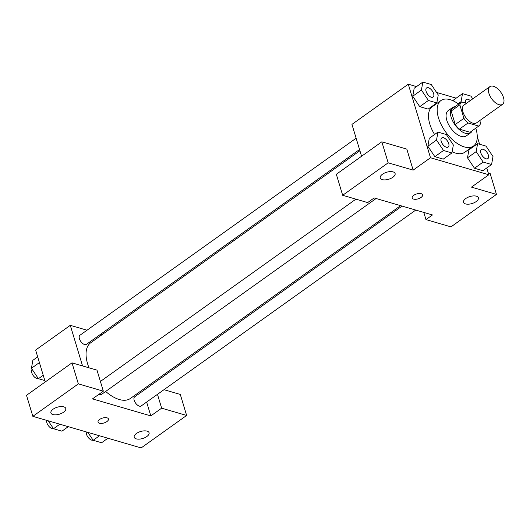 <?xml version="1.0" encoding="UTF-8"?>
<svg xmlns="http://www.w3.org/2000/svg" width="530" height="530" viewBox="0 0 530 530"><rect width="100%" height="100%" fill="white"/><g stroke="black" fill="none" stroke-linecap="round" stroke-linejoin="round"><path stroke-width="0.79" d="M503.5 97.599A10.878 5.618 -125.5 0 1 502.526 104.324A10.878 5.618 -125.5 0 1 491.635 98.732A10.878 5.618 -125.5 0 1 489.892 86.615A10.878 5.618 -125.5 0 1 497.233 88.391A10.878 5.618 -125.5 0 1 503.5 97.599M502.526 104.324L476.53 122.874A10.878 5.618 -125.5 0 1 465.638 117.282A10.878 5.618 -125.5 0 1 463.896 105.165L489.892 86.615M466.453 103.337L461.696 101.952A14.767 7.625 -125.5 0 0 461.637 101.999A14.767 7.625 -125.5 0 0 459.848 104.847L463.916 118.329A14.767 7.625 -125.5 0 0 468.043 122.973L478.729 126.087A14.767 7.625 -125.5 0 0 478.789 126.041A14.767 7.625 -125.5 0 0 480.577 123.192L479.783 120.555M468.043 122.973L459.377 129.154L470.064 132.268L478.729 126.087M459.377 129.154A14.767 7.625 -125.5 0 1 455.25 124.51L463.916 118.329M461.57 102.038L453.031 108.133A14.767 7.625 -125.5 0 0 452.964 108.18A14.767 7.625 -125.5 0 0 451.182 111.035L455.25 124.51M454.998 106.729A15.542 8.029 54.5 0 0 452.521 107.55A15.542 8.029 54.5 0 0 452.7 121.052A15.542 8.029 54.5 0 0 465.512 133.341A15.542 8.029 54.5 0 0 470.574 132.851A15.542 8.029 54.5 0 0 472.157 130.778M470.574 132.851L466.241 135.945A15.542 8.029 -125.5 0 1 461.179 136.429A15.542 8.029 -125.5 0 1 448.367 124.139A15.542 8.029 -125.5 0 1 448.188 110.644L452.521 107.55M451.182 111.035L459.848 104.847M475.781 128.194A27.971 14.449 -125.5 0 1 475.953 128.763A27.971 14.449 -125.5 0 1 473.456 146.068A27.971 14.449 -125.5 0 1 445.452 131.685A27.971 14.449 -125.5 0 1 440.967 100.521A27.971 14.449 -125.5 0 1 458.622 104.145M473.456 146.068L464.79 152.249A27.971 14.449 -125.5 0 1 452.143 151.726M434.574 134.507A27.971 14.449 -125.5 0 1 432.301 106.702L440.967 100.521M477.603 143.663L468.937 149.851L467.493 157.807L474.489 168.242L482.909 170.693L491.575 164.512L493.006 156.542L486.023 146.121L477.603 143.663L476.172 151.633L483.155 162.054L491.575 164.512M453.839 99.826L453.614 101.044L453.839 99.826L462.505 93.644L461.074 101.614L461.425 102.144M437.952 132.096L429.287 138.284L427.856 146.247L434.839 156.675L443.252 159.126L434.839 156.675L427.849 146.254L436.521 140.066L443.504 150.487L451.924 152.945L453.355 144.975L446.366 134.554L437.952 132.096L436.521 140.066M416.52 86.595L408.285 84.191L430.492 157.755L488.806 174.761L486.752 167.95M479.59 144.246L477.265 136.541M456.171 98.163L436.568 92.439M422.847 82.077L414.182 88.258L412.738 96.215L419.733 106.649L428.154 109.107L436.819 102.919L438.25 94.956L431.268 84.535L422.847 82.077L421.416 90.047L428.399 100.468L436.819 102.919M488.806 174.761L471.475 187.13L496.464 194.417L450.964 226.88L425.974 219.592L432.473 214.955L374.16 197.942L367.661 202.579L342.671 195.292L336.325 174.271L381.825 141.815L406.815 149.102L413.161 170.117L430.492 157.755M361.579 156.257L351.953 124.384L408.285 84.191M392.869 177.265A7.771 3.65 163.2 0 0 395.102 173.502A7.771 3.65 163.2 0 0 386.608 172.257A7.771 3.65 163.2 0 0 380.229 177.994A7.771 3.65 163.2 0 0 385.217 179.882A7.771 3.65 163.2 0 0 392.869 177.265M381.825 141.815L388.172 162.829L413.161 170.117M342.671 195.292L388.172 162.829M488.229 172.853L490.117 173.403L496.464 194.417M476.178 201.566A7.771 3.65 163.2 0 0 478.411 197.803A7.771 3.65 163.2 0 0 469.918 196.557A7.771 3.65 163.2 0 0 463.531 202.294A7.771 3.65 163.2 0 0 468.52 204.182A7.771 3.65 163.2 0 0 476.178 201.566M423.815 212.424L425.974 219.592M412.194 197.968A5.439 2.551 163.2 0 0 413.605 199.101A5.439 2.551 -16.8 0 1 412.194 197.975A5.439 2.551 -16.8 0 1 416.666 193.953A5.439 2.551 -16.8 0 1 422.609 194.828A5.439 2.551 -16.8 0 1 419.707 198.246A5.439 2.551 -16.8 0 1 413.612 199.108A5.439 2.551 163.2 0 0 419.7 198.24A5.439 2.551 163.2 0 0 422.609 194.828M400.627 205.66L130.413 398.447A34.192 17.656 -125.5 0 1 105.662 391.451M89 367.813A34.192 17.656 -125.5 0 1 90.696 342.784L359.903 150.719M376.095 198.505L101.528 394.4A5.591 2.889 -125.5 0 1 98.971 394.28M415.752 210.072L141.179 405.967A5.591 2.889 -125.5 0 1 135.581 403.085A5.591 2.889 -125.5 0 1 134.68 396.857L402.078 206.084M359.545 149.52L86.423 344.374A5.591 2.889 -125.5 0 1 80.825 341.499A5.591 2.889 -125.5 0 1 79.931 335.265L356.127 138.211M150.818 415.904L92.505 398.891L103.337 391.16L78.347 383.872L32.847 416.335L141.139 447.923L186.639 415.46L161.65 408.173L150.818 415.904L146.638 402.071M143.226 390.762L142.861 389.563M102.138 334.622L100.693 334.198M87.019 330.21L70.291 325.327L82.554 365.932M98.037 422.105A5.439 2.551 163.2 0 0 101.528 423.424A5.439 2.551 163.2 0 0 106.888 421.595A5.439 2.551 -16.8 0 1 101.528 423.43A5.439 2.551 -16.8 0 1 98.037 422.105A5.439 2.551 -16.8 0 1 102.502 418.091A5.439 2.551 -16.8 0 1 108.451 418.965A5.439 2.551 -16.8 0 1 106.888 421.595A5.439 2.551 163.2 0 0 108.451 418.958M63.547 412.221A7.771 3.65 -16.8 0 1 55.889 414.838A7.771 3.65 -16.8 0 1 50.9 412.95A7.771 3.65 -16.8 0 1 57.286 407.212A7.771 3.65 -16.8 0 1 65.78 408.458A7.771 3.65 -16.8 0 1 63.547 412.221M146.85 436.521A7.771 3.65 -16.8 0 1 139.198 439.138A7.771 3.65 -16.8 0 1 134.209 437.25A7.771 3.65 -16.8 0 1 140.589 431.513A7.771 3.65 -16.8 0 1 149.082 432.758A7.771 3.65 -16.8 0 1 146.85 436.521M163.995 389.689L180.293 394.446L186.639 415.46M157.47 394.34L161.65 408.173M103.337 391.16L96.99 370.145L72.001 362.858L26.5 395.314L32.847 416.335M72.001 362.858L78.347 383.872M70.291 325.327L35.629 350.065L45.249 381.938M37.683 356.869L32.86 360.314L31.429 368.284L38.412 378.705L44.838 380.58M31.429 368.284L39.412 362.586M38.412 378.705L43.235 375.26M38.339 378.592A5.591 2.889 -125.5 0 1 32.979 375.247A5.591 2.889 -125.5 0 1 32.151 369.364M87.867 432.381L93.167 440.291L101.581 442.749L107.915 438.231M93.167 440.291L99.501 435.773M93.095 440.185A5.591 2.889 -125.5 0 1 88.351 437.661A5.591 2.889 -125.5 0 1 86.344 431.937M48.217 420.82L53.517 428.724L61.931 431.182L68.264 426.663M53.517 428.724L59.844 424.212M53.444 428.618A5.591 2.889 -125.5 0 1 48.694 426.1A5.591 2.889 -125.5 0 1 46.686 420.369M472.753 98.838L470.918 96.096L462.505 93.644M465.791 103.145A5.591 2.889 -125.5 0 1 466.241 99.514A5.591 2.889 -125.5 0 1 466.254 99.501M458.079 103.747L461.074 101.614M465.843 103.164A5.591 2.889 -125.5 0 1 466.274 99.488A5.591 2.889 -125.5 0 1 470.289 100.601M433.103 97.043A5.591 2.889 -125.5 0 1 433.083 97.056A5.591 2.889 -125.5 0 1 427.485 94.181A5.591 2.889 -125.5 0 1 426.584 87.947A5.591 2.889 -125.5 0 1 426.604 87.934M414.182 88.258L412.751 96.228L421.416 90.047M428.154 109.107L419.733 106.649L428.399 100.468M433.619 93.572A5.591 2.889 -125.5 0 1 433.116 97.03A5.591 2.889 -125.5 0 1 427.518 94.154A5.591 2.889 -125.5 0 1 426.617 87.92A5.591 2.889 -125.5 0 1 430.393 88.835A5.591 2.889 -125.5 0 1 433.619 93.572M487.858 158.629A5.591 2.889 -125.5 0 1 487.839 158.642A5.591 2.889 -125.5 0 1 482.24 155.767A5.591 2.889 -125.5 0 1 481.339 149.533A5.591 2.889 -125.5 0 1 481.359 149.52M468.937 149.851L467.506 157.814L476.172 151.633M482.909 170.693L474.489 168.242L483.155 162.054M488.375 155.157A5.591 2.889 -125.5 0 1 487.872 158.616A5.591 2.889 -125.5 0 1 482.274 155.74A5.591 2.889 -125.5 0 1 481.373 149.506A5.591 2.889 -125.5 0 1 485.149 150.421A5.591 2.889 -125.5 0 1 488.375 155.157M448.201 147.062A5.591 2.889 -125.5 0 1 448.188 147.075A5.591 2.889 -125.5 0 1 442.583 144.2A5.591 2.889 -125.5 0 1 441.689 137.966A5.591 2.889 -125.5 0 1 441.702 137.952L441.722 137.946A5.591 2.889 -125.5 0 1 445.498 138.853A5.591 2.889 -125.5 0 1 448.718 143.59A5.591 2.889 -125.5 0 1 448.221 147.048A5.591 2.889 -125.5 0 1 442.616 144.173A5.591 2.889 -125.5 0 1 441.722 137.946M434.839 156.675L443.504 150.487M443.252 159.126L451.924 152.945M452.964 108.18L461.637 101.999M470.123 132.228L478.789 126.041M100.402 381.454L355.921 199.154"/></g></svg>
